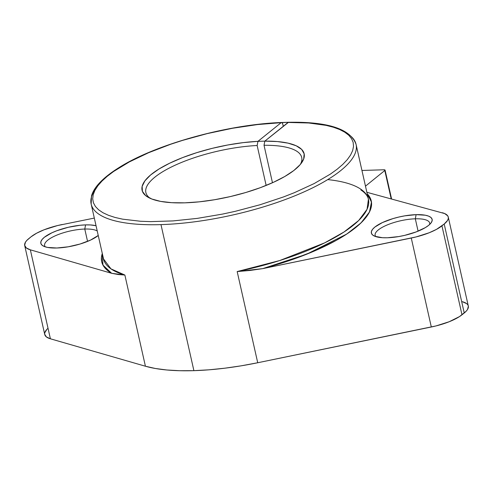 <?xml version="1.0" encoding="UTF-8"?>
<svg xmlns="http://www.w3.org/2000/svg" width="493" height="493" viewBox="0 0 493 493"><rect width="100%" height="100%" fill="white"/><g stroke="black" fill="none" stroke-linecap="round" stroke-linejoin="round"><path stroke-width="0.74" d="M429.625 224.494A27.953 8.597 -12.7 0 0 415.316 218.806A27.953 8.597 167.3 0 0 385.717 225.603A27.953 8.597 167.3 0 0 375.832 236.622A27.953 8.597 167.3 0 1 375.148 235.321A27.953 8.597 167.3 0 1 387.566 224.808A27.953 8.597 167.3 0 1 415.316 218.806L418.095 231.155L415.316 218.806A27.953 8.597 -12.7 0 1 429.686 223.027A27.953 8.597 -12.7 0 1 429.625 224.494A27.953 8.597 -12.7 0 0 415.316 218.806L416.117 214.652A31.145 9.583 167.3 0 1 431.184 222.75A31.145 9.583 167.3 0 1 387.381 237.768L382.414 237.706L374.883 236.276L372.597 234.97L371.439 233.318L371.439 231.402L372.603 229.282L374.896 227.039L382.439 222.553L392.921 218.627L398.775 217.062L404.747 215.854L416.117 214.652L425.305 215.213L428.62 216.137L430.9 217.45L432.065 219.095L432.059 221.018L430.894 223.138L428.608 225.375L425.286 227.649L416.098 231.938L404.722 235.358L398.751 236.566L387.381 237.768A31.145 9.583 167.3 0 1 373.676 235.709A31.145 9.583 167.3 0 1 381.237 223.132A31.145 9.583 167.3 0 1 416.117 214.652A31.145 9.583 167.3 0 1 428.608 225.375A31.145 9.583 167.3 0 1 387.381 237.768A31.145 9.583 167.3 0 1 374.896 227.039A31.145 9.583 167.3 0 1 416.117 214.652L415.316 218.806L416.117 214.652M97.226 230.97A27.953 8.597 -12.7 0 0 84.778 229.042A27.953 8.597 167.3 0 0 55.185 235.839A27.953 8.597 167.3 0 0 45.301 246.857A27.953 8.597 167.3 0 1 44.617 245.557A27.953 8.597 167.3 0 1 57.034 235.044A27.953 8.597 167.3 0 1 84.778 229.042L87.563 241.391L84.778 229.042A27.953 8.597 -12.7 0 1 97.226 230.97A27.953 8.597 -12.7 0 0 84.778 229.042L85.585 224.888A31.145 9.583 167.3 0 1 96.043 225.726L90.552 224.95L85.585 224.888A31.145 9.583 167.3 0 1 96.043 225.726M98.243 235.475A31.145 9.583 167.3 0 1 56.849 248.004L68.219 246.802L80.045 244.029L90.527 240.097L98.243 235.475A31.145 9.583 167.3 0 1 56.849 248.004L47.661 247.437L44.345 246.512L42.065 245.206L40.901 243.554L40.907 241.638L42.071 239.518L44.358 237.275L51.907 232.788L56.868 230.718L68.244 227.298L80.069 225.27L85.585 224.888L84.778 229.042L85.585 224.888A31.145 9.583 167.3 0 0 50.705 233.368A31.145 9.583 167.3 0 0 43.144 245.945A31.145 9.583 167.3 0 0 56.849 248.004A31.145 9.583 167.3 0 1 44.358 237.275A31.145 9.583 167.3 0 1 85.585 224.888M150.168 198.322A79.866 24.564 167.3 0 1 171.416 166.985A79.866 24.564 167.3 0 1 257.143 145.497A79.866 24.564 167.3 0 0 171.416 166.979A79.866 24.564 167.3 0 0 150.168 198.315A79.866 24.564 167.3 0 1 145.873 192.541A79.866 24.564 167.3 0 1 257.143 145.497L266.146 185.442L257.143 145.497L257.95 141.343L281.176 122.665L281.639 122.492L282.507 123.213L283.302 126.282M44.697 334.26L46.354 336.892L50.397 338.796L145.417 366.225L155.35 368.487L166.862 369.99L179.779 370.718L193.897 370.662L208.989 369.818L224.82 368.197L241.151 365.831L257.722 362.749L237.176 271.563A135.772 41.757 -12.7 0 0 368.431 199.252L356.069 144.394A135.772 41.757 167.3 0 1 295.751 195.444A135.772 41.757 167.3 0 1 160.983 224.617L193.897 370.662A135.772 41.757 -12.7 0 0 257.722 362.749L237.176 271.563L249.994 270.46L262.726 268.63L415.956 236.967L429.15 232.77L436.453 229.393L444.193 224.025L447.508 220.476L448.229 218.812L448.303 217.265L447.73 215.854L444.692 213.568L366.86 192.288M365.479 186.157L385.082 170.276L383.856 169.783L361.942 170.461M94.317 218.079L57.527 225.56L44.074 229.781L36.618 233.201L31.028 236.819L26.838 240.399L25.494 242.125L24.65 245.298L26.308 247.93L30.35 249.828L111.658 273.307L106.901 269.942L103.585 266.152L101.761 261.968L101.435 257.451L102.297 253.488L102.945 265.061L111.658 273.307L118.363 274.539L124.871 275.039L145.417 366.225A135.772 41.757 -12.7 0 0 193.897 370.662A135.772 41.757 -12.7 0 0 257.722 362.749L436.003 325.928L449.197 321.732L459.501 316.586L466.199 311.188L467.555 309.444L468.35 306.227M384.817 170.609L391.189 198.882L384.817 170.609A2.397 0.739 -12.7 0 0 385.088 170.147A2.397 0.739 -12.7 0 0 383.856 169.783A2.397 0.739 -12.7 0 1 384.817 170.609L391.189 198.882M288.528 122.282L264.833 141.134L264.026 145.281L272.469 182.743L264.026 145.281A79.866 24.564 167.3 0 1 301.698 157.427A79.866 24.564 167.3 0 1 300.299 164.483A79.866 24.564 167.3 0 0 264.026 145.281L272.469 182.743M367.199 193.792A138.169 42.497 167.3 0 1 262.726 268.63L306.646 254.215L346.684 234.095L360.999 222.916L369.485 211.972L371.469 202.05L367.199 193.792L368.635 195.444L370.865 199.523L371.593 203.96L370.816 208.699L368.542 213.691L364.795 218.886L359.613 224.21L353.062 229.621L345.211 235.05L336.14 240.436L314.787 250.838L289.946 260.378L262.726 268.63L411.267 238.033L431.313 326.995A35.94 11.056 -12.7 0 0 461.99 314.799L441.938 225.837L444.193 224.025L464.24 312.987A35.94 11.056 -12.7 0 0 468.313 306.042L448.266 217.08A35.94 11.056 -12.7 0 0 442.289 212.729A35.94 11.056 -12.7 0 1 444.193 224.025L464.24 312.987A35.94 11.056 -12.7 0 0 462.335 301.691L466.569 303.577M46.884 329.361L44.808 332.726M24.699 245.569L44.746 334.531A35.94 11.056 -12.7 0 0 50.397 338.796L30.35 249.828A35.94 11.056 -12.7 0 1 28.773 238.63L31.028 236.819A35.94 11.056 -12.7 0 1 62.291 224.5A35.94 11.056 -12.7 0 0 31.028 236.819L28.773 238.63A35.94 11.056 -12.7 0 0 24.699 245.569A35.94 11.056 -12.7 0 0 30.35 249.828L111.658 273.307A138.169 42.497 167.3 0 1 102.297 253.488M48.024 328.264A35.94 11.056 -12.7 0 0 50.397 338.796L30.35 249.828L111.658 273.307L124.871 275.039L145.417 366.225A135.772 41.757 -12.7 0 0 193.897 370.662L160.983 224.617A135.772 41.757 167.3 0 1 91.168 204.09A135.772 41.757 167.3 0 0 160.983 224.617L193.897 370.662M50.397 338.796L145.417 366.225L50.397 338.796L30.35 249.828M145.417 366.225L124.871 275.039L110.962 268.864L103.53 258.954A135.772 41.757 -12.7 0 0 124.871 275.039L118.363 274.539L111.658 273.307M360.907 189.984C365.251 192.837 367.76 195.931 368.431 199.252L367.051 209.303L358.67 220.513L343.997 232L324.628 242.889L279.753 260.532L237.176 271.563L262.726 268.63L249.994 270.46L237.176 271.563L257.722 362.749L431.313 326.995A35.94 11.056 -12.7 0 0 461.99 314.799L441.938 225.837L444.193 224.025A35.94 11.056 -12.7 0 0 448.266 217.08M262.726 268.63L411.267 238.033L431.313 326.995L257.722 362.749M411.267 238.033A35.94 11.056 -12.7 0 0 441.938 225.837A35.94 11.056 -12.7 0 1 411.267 238.033L431.313 326.995M461.99 314.799L464.24 312.987L461.99 314.799L441.938 225.837M288.99 122.474L288.066 122.449L264.833 141.134L277.448 141.565L288.035 143.136L296.207 145.78L301.654 149.404L304.169 153.871L303.67 159.011L300.163 164.637L293.791 170.541L284.781 176.5L273.473 182.287L260.292 187.697L245.724 192.523L230.311 196.578L214.634 199.72L199.271 201.834L184.795 202.833L171.749 202.685L160.619 201.397L151.813 199.012L145.669 195.616L142.409 191.346L142.157 186.354L144.924 180.832L150.599 174.978L158.98 169.013L169.752 163.158L182.515 157.637L196.787 152.651L212.039 148.387L227.704 145.004L243.203 142.625L257.95 141.343L281.176 122.665L257.512 124.569L232.554 128.26L207.239 133.603L182.515 140.4L170.677 144.258L148.584 152.725L129.308 161.926L113.563 171.502L107.209 176.321L101.952 181.097L97.836 185.793L94.909 190.353L93.189 194.741L92.696 198.913L93.442 202.839L95.408 206.462L98.575 209.765L102.926 212.717L108.411 215.275L114.98 217.431L122.572 219.157L140.523 221.258L150.71 221.616L173.043 220.919L197.255 218.387L222.448 214.104L235.118 211.355L259.99 204.768L283.469 196.953L294.407 192.671L314.17 183.562L330.501 174.023L337.181 169.198L342.783 164.403L347.251 159.683L350.554 155.073L352.643 150.624L353.518 146.384L353.154 142.378L351.564 138.656L348.761 135.248L344.767 132.192L339.628 129.505L333.385 127.225L326.107 125.364L308.698 122.985L288.066 122.449L264.833 141.134L264.026 145.281A79.866 24.564 167.3 0 1 300.299 164.483M281.176 122.665L282.107 122.689L282.785 124.002L282.23 122.806L281.435 122.523L288.46 122.282L281.176 122.665L257.95 141.343L257.143 145.497L266.146 185.442M288.504 122.282C328.011 121.574 350.535 128.944 356.069 144.394A135.772 41.757 167.3 0 1 295.751 195.444A135.772 41.757 167.3 0 1 160.983 224.617A135.772 41.757 167.3 0 1 96.24 188.067M264.026 145.281L264.833 141.134A83.058 25.544 167.3 0 1 301.611 162.795A83.058 25.544 167.3 0 1 228.734 196.941A83.058 25.544 167.3 0 1 148.251 197.354A83.058 25.544 167.3 0 1 166.985 164.533A83.058 25.544 167.3 0 1 257.95 141.343L257.143 145.497M87.563 241.391L84.778 229.042A27.953 8.597 167.3 0 0 55.185 235.839A27.953 8.597 167.3 0 0 45.301 246.857M418.095 231.155L415.316 218.806A27.953 8.597 167.3 0 0 385.717 225.603A27.953 8.597 167.3 0 0 375.832 236.622M344.613 132.093A135.772 41.757 167.3 0 1 314.3 187.02A135.772 41.757 167.3 0 1 160.983 224.617M237.176 271.563A135.772 41.757 -12.7 0 0 359.428 219.755A135.772 41.757 -12.7 0 0 327.722 179.606M288.867 122.381L288.46 122.282M444.193 224.025L464.24 312.987M264.833 141.134L257.95 141.343M103.53 258.954L91.168 204.09L91.513 195.85C92.77 191.586 95.426 187.291 99.481 182.958C104.22 177.887 110.635 172.821 118.733 167.774C155.19 144.449 227.31 124.439 281.595 122.492M391.59 198.987L385.088 170.159"/></g></svg>
